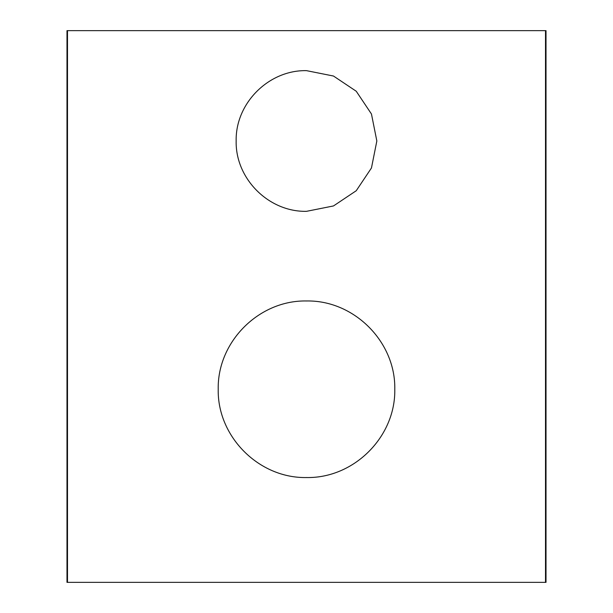 <?xml version="1.0" encoding="UTF-8"?>
<svg xmlns="http://www.w3.org/2000/svg" width="613" height="613" viewBox="0 0 613 613"><rect width="100%" height="100%" fill="white"/><g stroke="black" fill="none" stroke-linecap="round" stroke-linejoin="round"><path stroke-width="0.92" d="M306.5 211.332C268.755 212.152 235.331 178.72 236.158 140.99C235.331 103.26 268.755 69.828 306.5 70.648L333.487 76.035L356.245 91.253L371.463 114.01L376.842 140.99L371.463 167.97L356.245 190.727L333.487 205.945L306.5 211.332M67.499 582.35L546.014 582.35L546.014 30.65L66.986 30.65L66.986 582.35L67.499 582.35L67.499 30.65M394.787 389.255C395.722 436.732 354.023 478.462 306.5 477.542C258.977 478.462 217.278 436.732 218.213 389.255C217.278 341.778 258.977 300.048 306.5 300.968C354.023 300.048 395.722 341.778 394.787 389.255M545.501 30.65L545.501 582.35"/></g></svg>
